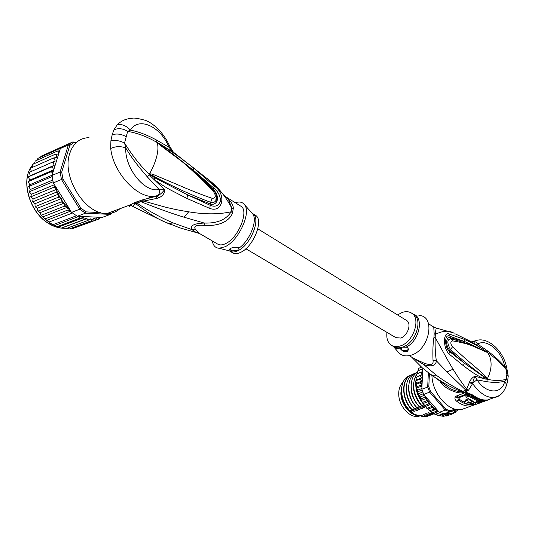 <?xml version="1.0" encoding="UTF-8"?>
<svg xmlns="http://www.w3.org/2000/svg" width="535" height="535" viewBox="0 0 535 535"><rect width="100%" height="100%" fill="white"/><g stroke="black" fill="none" stroke-linecap="round" stroke-linejoin="round"><path stroke-width="0.8" d="M420.47 415.802L418.47 416.357C409.603 418.29 398.508 405.657 398.729 393.767L398.769 392.222C399.09 387.955 400.488 384.658 402.969 382.344M401.685 386.972L400.855 392.884C400.715 403.644 409.83 415.474 418.337 415.648M414.565 358.778L424.288 363.252C430.749 365.479 433.664 364.616 433.029 360.657C432.641 350.672 432.969 342.768 434.012 336.956L435.176 337.558C442.813 350.947 446.464 358.437 453.038 369.163C458.93 378.72 461.645 382.458 466.68 389.226L465.604 390.209L462.795 391.359C453.667 386.959 444.786 381.549 436.172 375.129L423.747 364.556C431.685 367.05 435.891 365.806 436.373 360.824C435.336 354.397 434.935 346.647 435.176 337.558L435.309 334.322C435.784 329.379 436.266 327.346 436.767 328.216L452.302 332.569M433.029 360.657L436.373 360.824L447.059 371.992L466.915 391.199L468.606 390.115L472.626 383.602C479.621 393.339 486.85 397.98 494.3 397.532L499.235 395.599M440.358 382.003C444.699 388.965 457.913 393.954 462.421 392.737L466.915 391.199M431.939 375.777C432.327 393.492 448.785 412.177 461.484 409.563L466.527 407.717M488.107 399.866L488.676 399.772M479.173 403.243L471.375 405.938C466.627 406.567 461.765 405.028 456.77 401.317C455.078 399.852 454.556 398.435 455.205 397.064L456.495 395.994L464.781 392.797L466.915 392.563L473.067 395.144C478.123 398.943 483.025 400.534 487.78 399.919L489.665 399.531M468.606 390.115L466.68 389.226L469.596 381.923C470.653 379.429 472.398 377.516 474.819 376.199L483.426 378.506C474.117 373.938 471.261 371.551 463.404 365.739L448.939 353.896C442.432 347.141 443.428 330.436 449.601 334.148L464.179 339.317L464.948 341.664L487.392 352.358C494.24 357.092 500.546 362.877 506.324 369.718L507.635 371.377M487.465 352.451L473.803 346.519C469.269 344.373 462.227 342.5 452.67 340.895C450.296 341.584 450.236 343.557 452.483 346.814C472.392 365.405 475.087 366.101 486.014 376.754L487.238 378.867L486.883 381.716L477.073 379.89L472.646 382.833L472.626 383.602L469.329 382.846M455.559 333.98L471.596 341.898L483.767 349.743C475.468 344.627 473.101 343.303 464.179 339.317M454.128 333.298C449.3 330.255 443.034 330.597 435.309 334.322L434.152 333.74L433.758 327.046L436.353 328.136M484.202 350.585L483.767 349.743L486.348 351.542M486.014 376.754L485.332 377.563L487.111 379.221C494.113 380.82 500.526 380.846 506.331 379.295L507.655 381.134L508.203 375.951L506.598 367.124L504.686 366.562C502.285 351.863 487.037 338.16 477.661 344.058C476.578 342.226 475.167 341.41 473.428 341.611L475.388 344.326L477.661 344.058L487.211 350.692C493.558 355.3 499.389 360.59 504.686 366.562L506.324 369.718L506.846 374.406L508.203 375.951L508.203 376.673M471.522 341.858L477.033 340.293C488.455 337.257 503.087 350.719 506.598 367.124L506.645 367.331M472.659 341.832L472.124 341.892M466.44 343.885L462.18 340.721M409.201 355.655L414.598 358.798M424.288 363.252L423.747 364.556L412.324 357.474M411.502 356.999L422.229 367.786L431.698 375.282L445.568 383.99C451.132 387.032 456.435 389.574 461.478 391.607C457.198 391.6 452.971 390.276 448.785 387.641L448.183 387.253M464.106 392.342L462.795 391.359L461.478 391.607L462.421 392.737M393.292 346.406L397.819 351.602C400.889 355.574 405.236 356.785 410.853 355.24C429.498 350.485 436.219 315.53 418.918 315.516M408.653 349.215L407.222 350.178C404.734 350.739 402.601 350.452 400.815 349.308C402.648 351.241 404.754 352.03 407.135 351.689L408.686 349.382L407.249 347.275L402.394 347.148C415.802 343.416 423.566 319 413.094 314.105L411.622 313.182M393.452 346.479L393.981 346.787C396.348 348.024 399.083 348.165 402.18 347.215L400.815 349.308M397.572 314.928L402.253 312.433C405.577 311.296 408.513 311.43 411.067 312.828C421.607 317.757 413.595 342.447 400.106 345.998C397.01 346.954 394.275 346.814 391.914 345.583C387.862 343.116 386.216 338.715 386.979 332.375M486.883 381.716C493.638 382.706 499.576 382.538 504.692 381.214L506.331 379.295L506.846 374.406M487.191 379.101L485.332 377.563C474.471 369.912 462.875 360.583 450.544 349.576C446.839 343.042 446.959 339.424 450.905 338.715L471.235 344.774L476.745 347.182L471.235 344.774M486.984 379.081L486.034 379.201L486.195 378.686L487.024 379.068L464.306 363.158L449.701 351.649C443.936 347.155 444.498 332.556 450.216 336.395L464.948 341.664L450.289 337.732C446.304 336.354 444.819 344.634 449.861 350.652L464.306 363.158L463.404 365.739M507.461 381.876L506.672 384.725L504.692 381.214C502.358 394.135 486.375 394.609 477.073 379.89L474.819 376.199L472.646 382.833L469.596 381.923M486.034 379.201L483.426 378.506L483.894 377.269M472.525 404.614C467.978 405.122 463.33 403.604 458.575 400.066L457.766 397.719L458.515 397.137L466.808 393.961L468.252 393.82L471.101 394.83L473.355 396.428C477.588 399.377 482.396 400.541 487.78 399.919L494.3 397.532C499.937 396.696 504.057 392.422 506.672 384.725L506.277 386.069M448.939 353.896L449.861 350.652L452.483 346.814M449.601 334.148L450.289 337.732L452.67 340.895M486.302 352.19L476.745 347.182M489.532 399.578L488.154 399.785M473.856 404.36L473.455 404.453M468.252 393.82L471.101 394.83L468.252 393.82M456.77 401.317L459.485 399.438L458.896 397.906L459.351 397.552L467.65 394.375L470.793 395.138C474.09 397.659 477.414 399.17 480.758 399.678M478.063 400.755L479.38 400.267L481.36 400.407L481.339 401.558L479.367 401.39L476.424 402.474L475.548 402.32L471.007 404.467L472.98 404.634L475.929 403.564M468.312 398.909L465.697 399.892L464.554 401.972M468.459 395.064L465.952 396.02L465.925 397.177L473.348 401.444L469.442 402.882L467.53 402.507L468.687 401.818L469.991 402.367L472.492 401.437L469.001 399.752L465.671 401.003L464.54 402.414C465.684 403.958 467.911 404.366 471.228 403.637L478.056 401.143L468.433 396.221L468.459 395.064L478.076 400.033L478.056 401.143M476.438 401.745L476.424 402.474M479.38 400.267L479.367 401.39M481.339 401.558L477.782 402.868L478.965 403.022L478.979 402.427M477.895 403.544L478.965 403.022M477.895 403.644L475.334 404.487L473.849 404.62L475.923 403.858M471.027 403.691L471.007 404.467M469.008 399.351L469.001 399.752M465.925 397.177L468.433 396.221M429.398 373.771L428.816 386.671L430.568 391.52L446.036 409.255L449.828 410.773L455.071 409.141M425.191 396.174L424.522 397.452L426.79 398L423.713 394.482L429.618 392.101L445.307 410.077L446.036 409.255M443.722 416.337L439.181 415.728L444.144 413.896L439.309 412.318L445.307 410.077L449.46 411.736L449.828 410.773M443.448 413.956L456.663 409.489M428.341 372.922L427.706 386.798L429.618 392.101L430.568 391.52M428.816 386.671L421.827 389.212L422.041 384.785L420.597 386.504L421.928 387.086M423.713 394.482L421.827 389.212M457.652 410.666L457.987 409.663M457.392 409.596L456.355 409.924L457.679 410.633L456.027 411.301L456.081 410.011L444.752 413.548L449.621 413.689L450.671 414.478L452.042 412.853L453.272 413.635L454.202 411.535L455.593 412.358L453.727 413.08M455.546 412.398L456.027 411.301L455.118 411.903M453.158 413.695L448.577 415.247M450.644 414.491L446.511 416.003L445.153 415.835M441.856 415.916L446.992 414.03L447.969 414.806L449.487 413.796M447.969 414.806L443.836 416.317M444.144 413.896L445.173 414.632L446.992 414.03M445.173 414.632L441.041 416.15M439.181 415.728L432.614 413.02L428.461 409.516L428.187 408.981L433.31 407.021L433.791 409.168L429.692 410.726M442.819 413.776L438.178 415.488M439.937 412.625L435.303 414.351M428.187 408.981L427.024 408.519L425.833 406.319L424.222 405.323L423.8 403.29L422.048 402.246L421.981 400.133L420.356 399.337L420.309 396.923L418.524 395.398L418.925 393.559L417.4 392.249L417.868 390.115L416.337 388.089L417.153 386.644L415.782 384.431L416.792 383.214L415.615 381.274L416.785 379.883L415.775 377.784L417.133 376.714L416.424 374.159M417.755 373.544L417.32 371.17M418.718 370.501L418.591 368.454M420.055 367.752L420.196 366.067M421.46 369.304L422.817 369.003L422.71 371.263L421.46 369.304L417.467 371.043M421.801 377.757L419.801 379.141L421.814 381.101L420.008 382.779L422.061 384.397L422.69 371.638L420.537 372.34L422.135 374.567L419.982 375.637L421.801 377.757L416.785 379.883M433.584 407.556L438.065 410.887L427.057 398.308L426.482 400.815L428.896 401.29L428.702 403.918L430.942 404.346L431.156 406.72L433.31 407.021M431.156 406.72L427.064 408.292M433.791 409.168L435.838 409.489L436.56 411.214L432.454 412.759M430.715 411.422L435.838 409.489M436.56 411.214L438.486 411.555L439.309 412.318M433.477 413.435L438.486 411.555M438.065 410.887L438.7 411.756M424.522 397.452L420.463 399.07M421.981 400.133L426.937 398.167M423.386 393.7L418.825 395.539M420.309 396.923L424.409 395.271M418.925 393.559L422.73 392.015M422.061 390.022L417.514 391.887M417.868 390.115L421.861 388.47M420.597 386.504L416.564 388.169M422.817 369.003L422.851 368.334M422.71 371.263L422.69 371.638M422.041 384.785L422.061 384.397M420.008 382.779L415.989 384.471M417.153 386.644L422.048 384.605M419.982 375.637L415.976 377.356M417.133 376.714L422.135 374.567M420.537 372.34L416.538 374.072M421.486 367.124L418.738 368.327M419.801 379.141L415.789 380.84M416.792 383.214L421.814 381.101M426.482 400.815L422.409 402.414M423.8 403.29L428.896 401.29M428.702 403.918L424.623 405.51M425.833 406.319L430.942 404.346M425.887 406.486L421.654 405.43L424.757 407.516L418.851 406.52L422.276 408.479L416.384 407.483L419.808 409.435L413.93 408.446L417.353 410.385L411.495 409.395L414.919 411.328L409.068 410.338L412.492 412.264L411.361 412.251L412.993 412.886L412.151 413.207L418.591 415.715L419.44 415.394L422.623 416.638L420.811 415.461L426.308 416.758L427.084 416.484M428.615 415.809L426.308 416.758M426.616 416.645L423.252 414.538L429.07 415.728L425.706 413.615L431.538 414.806L428.174 412.679L433.704 413.996M434.019 413.876L431.029 411.776M431.076 414.892L429.07 415.728M433.551 413.963L431.538 414.806M409.375 410.218C398.508 399.036 399.317 378.131 410.064 375.583M404.687 397.157L407.369 403.617M412.137 409.783L413.983 411.368M414.244 408.319C403.216 396.997 404.146 375.757 414.999 373.457M408.707 385.635C408.018 393.66 410.633 400.922 416.544 407.423M416.979 407.851L418.872 409.482M423.593 414.939L424.777 414.866M424.402 416.31L422.623 416.638M421.152 415.862L422.329 415.782M411.361 412.251L410.425 411.368L411.562 412.304M411.803 409.275C400.782 397.793 401.738 376.954 412.605 374.5M406.279 386.792C405.637 394.763 408.245 401.959 414.097 408.379M414.551 408.82L416.417 410.425M426.041 414.016L427.231 413.943M428.508 413.087L429.705 413.007M411.228 375.008C401.21 378.446 401.016 398.582 411.495 409.395M416.698 407.362C405.65 395.846 406.506 374.928 417.367 372.427C408.586 377.048 409.208 396.02 419.166 406.399M421.654 405.43C413.227 394.502 411.448 384.277 416.324 374.747M416.959 373.891L417.614 373.142M423.921 404.192L422.884 402.962M421.934 401.698L420.47 399.451M420.102 398.822L416.344 388.156M416.337 388.082L416.043 385.327M416.009 384.097L416.069 382.177M416.29 380.271L416.471 379.328M416.263 378.967L415.956 380.532M415.802 381.776C415.28 390.048 417.962 397.645 423.834 404.574M410.425 411.368L409.904 410.84M409.335 410.238L406.092 405.864M430.989 412.151L431.384 412.137M411.147 384.478C410.412 392.556 413.033 399.886 419.005 406.46M419.42 406.874L421.333 408.526M413.602 383.307C412.826 391.446 415.454 398.842 421.48 405.497M421.881 405.891L423.82 407.57M416.277 389.634L421.032 400.976M418.591 415.715L420.43 415.782M401.451 389.848L401.37 390.838C401.13 397.05 402.969 402.835 406.888 408.192L412.151 413.207M443.696 413.889L444.752 413.548M257.837 228.86L406.379 320.358C412.024 322.979 407.79 336.087 400.615 338.04L395.88 337.652M71.603 212.355L70.533 211.164L67.938 209.994C68.286 209.907 68.025 209.024 67.142 207.353L64.367 206.182L64.013 203.16L39.924 212.723L40.887 214.629L44.258 218.253L50.598 223.376L57.031 226.84L61.064 228.191L62.481 227.756L65.143 228.926L87.921 220.453L86.53 218.741L79.367 216.367L77.301 216.274L71.603 212.355L79.762 209.205L80.966 208.249L62.923 178.944L61.451 179.492L60.127 171.982L61.712 172.083L69.811 145.386L68.366 144.918L72.787 141.929L73.85 142.644L75.91 142.925M100.714 212.622L86.168 211.887L85.46 213.177L79.762 209.205L61.451 179.492L53.319 182.903L70.152 210.014L64.14 203.487M86.168 211.887L80.966 208.249M114.383 210.79L110.344 214.395L110.712 213.131L108.411 213.017M69.811 145.386L73.85 142.644M60.127 171.982L68.366 144.918L60.341 148.523L52.015 175.447L60.127 171.982M62.923 178.944L61.712 172.083M79.367 216.367L102.259 217.397L110.344 214.395L85.46 213.177L77.301 216.274M41.028 156.26L72.787 141.929L76.451 142.417M64.066 145.901L60.341 148.523M52.015 175.447L53.319 182.903M70.981 211.733L70.152 210.014M100.045 217.297L99.049 218.975L98.641 218.046L97.21 217.183L95.564 220.112L95.103 219.042L93.872 218.18L91.833 220.607L90.321 218.815L87.921 220.453M52.784 172.952L51.093 171.775L53.754 169.769L52.771 167.963L51.306 166.873L54.222 165.288L53.413 163.416L52.089 162.272L55.205 161.122L54.583 159.209L53.406 158.039L56.683 157.343L56.262 155.431L55.239 154.261L58.623 154.02L58.409 152.134L57.546 150.99L59.592 150.937M61.291 198.645L37.216 208.322L37.784 210.563L38.4 210.991L61.11 201.922L61.291 198.645L58.228 197.288L59.064 193.891L55.78 192.379L57.145 189.089L53.801 187.27L55.011 185.625M61.11 201.922L63.752 202.979L61.478 199.729M49.013 222.045L72.446 213.024M52.998 224.687L76.425 215.759M57.078 226.726L79.789 218.153L78.377 216.568L54.543 225.616M78.377 216.568L77.722 216.374M61.184 228.137L83.881 219.631L82.544 217.979L58.509 227.041M82.544 217.979L79.789 218.153M67.142 207.353L43.088 216.789M41.643 215.137L64.367 206.182M45.207 218.842L67.938 209.994M70.533 211.164L46.685 220.4M83.881 219.631L86.295 218.815M75.963 227.375L99.049 218.975M99.777 218.133L101.817 217.377M41.061 156.247L40.379 157.23M37.818 158.393L60.963 147.988M37.925 158.333L37.263 160.072M35.009 161.122L57.546 150.99M35.156 161.015L34.728 163.396M32.642 164.392L55.239 154.261M32.816 164.252L32.454 164.82L32.735 167.194M30.776 168.13L53.406 158.039M30.95 167.983L30.615 168.625L31.304 171.401M29.438 172.283L52.089 162.272M29.592 172.156L29.298 172.845L30.348 175.694L28.609 176.71L28.536 177.399L29.846 180.094L28.328 181.452L28.328 182.201L29.873 184.715L28.596 186.374L30.442 189.464L29.425 191.41L29.606 192.219L31.525 194.258L30.789 196.445L31.057 197.248L33.117 199L32.682 201.407L33.096 201.675L55.78 192.379M54.222 165.288L30.348 175.694M53.754 169.769L29.846 180.094M28.776 176.69L51.306 166.873M52.082 175.219L29.873 184.715M28.522 181.499L51.093 171.775M52.691 180.061L30.442 189.464M28.836 186.501L52.136 176.57M54.43 184.689L31.525 194.258M29.719 191.59L53.045 181.773M57.145 189.089L33.117 199M31.144 196.686L53.801 187.27M86.53 218.741L62.481 227.756M67.002 228.251L69.189 229.02L91.833 220.607M71.476 228.171L72.954 228.492L95.564 220.112M33.096 201.675L33.043 202.21L35.009 203.688L35.036 206.149L35.531 206.477L58.228 197.288M59.064 193.891L35.009 203.688M35.531 206.477L35.544 207.038L37.216 208.322M38.4 210.991L39.924 212.723M232.491 252.714L232.952 252.975C235.012 254.011 237.56 253.811 240.589 252.386C253.744 246.816 264.417 219.002 255.081 215.13L252.834 213.726M232.163 250.815L229.595 249.691L230.612 248.374C233.086 247.21 235.708 246.996 238.47 247.732L237.801 250.748L232.163 250.815L229.863 248.849M149.566 174.35L152.936 175.888L149.419 174.357L149.472 173.982C150.174 173.721 151.499 173.908 153.445 174.544L152.936 175.888C173.534 186.902 192.767 195.703 210.636 202.297L212.208 198.325C215.806 198.238 216.247 195.997 213.525 191.61L213.405 190.139M157.25 142.711L156.895 142.397C147.219 136.733 137.468 133.061 127.651 131.383L130.453 130.139C126.073 125.551 121.652 123.786 117.198 124.856L113.928 129.778L112.163 134.833L110.899 140.785L110.725 148.489C113.059 171.768 135.75 197 152.783 196.485L158.313 195.509C160.547 194.232 162.647 192.279 164.619 189.644L159.136 189.477C159.831 192.018 159.376 194.071 157.765 195.649L157.397 195.904L158.694 197.87C162.7 196.098 164.673 193.356 164.619 189.644L150.255 175.908L149.158 174.497L149.472 173.982C153.003 167.622 155.478 161.57 156.889 155.819C158.22 150.134 158.286 145.747 157.076 142.664L185.056 163.944L212.937 189.898M216.387 195.556L215.792 200.832C214.294 202.531 212.582 203.026 210.636 202.297L210.208 203.902C216.956 206.289 221.082 197.148 213.104 189.25C208.155 183.799 201.561 177.433 193.322 170.163L213.833 188.099C218.206 191.677 220.427 196.017 220.5 201.127C218.561 205.814 215.204 207.239 210.422 205.407L187.798 194.954L210.208 203.902L209.887 208.463L186.849 198.418L187.798 194.954L154.755 177.774L149.412 174.403L150.703 175.346L150.255 175.908M153.445 174.544L178.71 185.157C185.558 188.22 200.358 194.332 212.208 198.325M160.48 145.386C181.519 161.69 187.624 163.777 213.525 191.61M149.212 174.176L149.125 174.37C140.003 165.255 131.811 154.802 124.555 143.026C119.559 140.611 115.012 139.862 110.899 140.785M156.915 142.47L158.226 143.032L193.322 170.163L193.59 167.936L214.294 186.073L212.923 189.611M235.333 202.758C239.419 201.341 242.495 202.016 244.562 204.785C251.43 212.836 238.53 240.81 225.061 246.749L219.136 248.26C215.344 247.993 213.084 245.565 212.362 240.984M213.064 189.978C197.749 173.928 180.636 159.269 161.724 146.008L186.427 164.787C196.178 172.818 205.219 181.325 213.552 190.299C216.628 193.269 217.357 199.555 215.799 200.826C216.715 200.204 216.929 198.505 216.421 195.716M113.928 129.778C118.469 127.952 123.043 128.487 127.651 131.383L124.555 143.026L125.758 147.927C120.589 146.055 115.573 146.242 110.725 148.489M199.963 233.762L195.91 229.93L191.971 229.629L173.153 222.955C161.095 217.798 149.038 211.171 136.98 203.079L140.919 201.635C155.919 207.821 170.317 213.017 184.114 217.23L204.209 223.041C193.83 223.49 189.751 225.69 191.971 229.629L195.79 232.197L197.549 232.618M167.836 223.322L171.334 224.713M142.277 199.956L143.674 201.086L157.076 198.351L156.3 196.345L158.313 195.509L146.289 198.9L152.783 196.485L156.24 196.265L142.277 199.956L135.215 202.37L133.396 203.166L135.716 203.715C147.68 212.729 157.056 218.668 163.85 221.537L179.967 227.877L199.548 233.521L218.073 244.308C220.092 245.318 222.613 245.083 225.636 243.606C238.724 237.828 249.664 209.733 240.476 205.982L226.298 197.101M133.717 207.005L133.489 206.885C132.84 206.383 133.583 205.333 135.716 203.715L136.98 203.079L135.215 202.37M133.396 203.166L131.329 204.477C129.055 207.092 128.667 207.239 130.159 204.912M139.154 200.926L140.919 201.635L143.674 201.086L166.158 207.353C173.768 209.125 178.282 210.175 188.688 211.813C204.571 214.508 218.728 214.495 231.153 211.78C226.071 219.771 217.09 223.53 204.209 223.041L204.39 225.395C195.803 224.774 192.981 226.285 195.91 229.93M88.991 137.629C79.615 137.983 73.181 143.286 69.71 153.532C61.391 177.152 85.627 215.003 107.027 213.532C112.056 213.505 116.362 211.907 119.94 208.717M217.625 244.047L218.073 244.308M147.292 176.844C138.786 166.88 132.633 159.564 125.758 147.927C124.662 167.876 144.457 193.148 159.136 189.477L147.292 176.844L149.439 174.47M157.176 142.611L156.294 139.916C147.259 134.987 138.645 131.73 130.453 130.139C138.371 116.396 160.627 126.093 169 147.279L170.023 146.884L173.367 152.154L171.902 150.516M156.294 139.916L169 147.279L173.22 152.234L161.944 145.186L178.75 156.588L193.59 167.936M158.226 143.032L161.944 145.186L162.259 146.142M170.023 146.884C167.074 140.19 163.175 134.285 158.327 129.169C153.525 124.655 149.232 121.712 145.446 120.355C137.642 118.242 133.155 117.593 131.978 118.409C126.206 118.563 121.284 120.709 117.198 124.856M226.646 197.509C231.622 201.936 233.795 205.828 233.173 209.172L231.809 208.168L231.153 211.78L232.524 212.756C231.093 217.845 223.637 226.599 204.39 225.395M154.755 177.774L153.839 179.285C159.878 183.625 165.302 187.116 170.103 189.744L186.849 198.418M214.294 186.073C226.88 194.506 222.627 213.184 209.887 208.463M158.694 197.87L157.076 198.351M227.027 197.957L228.719 200.01L231.809 208.168C225.964 196.967 218.775 187.925 210.242 181.044L207.46 178.636M447.059 371.992L453.038 369.163M487.265 352.304L487.211 350.692M434.012 336.956L434.152 333.74M436.172 375.129L431.698 375.282M412.906 313.985C424.476 316.76 419.56 341.136 405.918 347.235M401.11 348.753C397.933 349.121 395.311 348.318 393.245 346.359M487.291 352.358L487.512 352.545C489.899 355.768 491.09 359.774 491.097 364.569C491.023 369.384 489.739 374.152 487.238 378.867L487.01 378.954M487.967 399.892L487.091 400.026M478.731 403.29L487.459 400.187L486.516 400.093M485.472 400.167L478.972 402.554M471.562 405.904L479.601 403.089M461.484 409.563L471.596 405.898L472.94 404.627M455.205 397.064L458.896 397.906M456.495 395.994L459.351 397.552M464.788 392.797L467.65 394.375M466.915 392.563L468.413 394.268M473.067 395.144L470.793 395.138M484.396 400.167L481.346 401.29M459.485 399.438L464.554 402.467M469.717 403.932L471.021 404.032M465.697 399.892L465.671 401.003M469.61 402.22L469.596 402.835M457.278 410.271L457.906 409.656M449.808 413.762L451.727 413.374M452.63 413.087L453.934 412.552M422.704 369.01L422.302 370.073M421.74 371.919L421.473 373.082M421.132 375.088L420.998 376.339M420.891 378.466L420.898 379.776M421.025 381.99L421.172 383.348M421.526 385.608L421.814 386.979M425.171 396.321L425.833 397.592M427.024 399.632L427.853 400.922M429.07 402.621L430.247 404.092M431.237 405.222L432.862 406.888M32.401 165.215C20.37 179.064 29.05 211.412 47.869 222.941L54.135 226.251L60.234 227.937M100.012 217.457L98.641 218.046M58.409 152.134L59.438 150.91M56.262 155.431L57.111 153.98M54.583 159.209L55.225 157.564M53.413 163.416L53.841 161.597M52.771 167.963L52.972 166.011M52.671 172.785L52.644 170.725M55.653 187.899L54.951 185.779M89.713 219.31L86.777 218.915M93.184 219.29L91.124 219.37M96.674 218.688L95.103 219.042M57.74 192.968L56.77 190.781M60.442 198.05L58.997 195.489M61.425 228.091L63.19 228.211L61.385 228.104M34.655 162.767L33.464 163.964M252.259 213.371L251.677 212.723M252.493 213.505C261.588 217.584 250.841 245.184 237.801 250.748L237.593 250.841C234.651 252.192 232.177 252.366 230.177 251.363L229.395 250.861M238.363 248.534C249.43 241.579 258.091 220.326 252.654 213.813L244.562 204.785M228.244 250.574L230.779 251.216L233.648 250.835M173.153 222.955L168.378 223.51L163.85 221.537L131.302 205.761L131.329 204.477L107.027 213.532M126.441 136.799C121.338 133.971 116.576 133.315 112.163 134.833M233.173 209.172L232.524 212.756M184.114 217.23L188.688 211.813M418.47 416.357L419.948 415.795M469.69 343.537L467.871 344.339M428.575 323.802L433.758 327.046M424.502 369.738L448.785 387.634M393.539 346.533L391.914 345.583M481.346 401.303L484.442 400.167M483.747 400.133L481.353 401.016M478.939 403.163L475.334 404.487M424.262 405.376L424.536 405.717M426.649 408.131L427.004 408.493M434.714 414.19L438.205 415.575M432.614 413.02L431.919 412.572M429.712 410.954L429.204 410.532M245.866 248.748L396.167 337.826M60.328 227.977C56.162 227.368 52.022 225.737 47.909 223.075L47.702 222.941C29.298 211.633 20.484 180.282 31.759 166.077M47.969 221.497L53.299 225.048M57.031 226.84L56.349 226.552M32.775 201.615L32.929 201.969M35.163 206.37L35.404 206.804M37.952 210.817L38.346 211.365M45.595 219.504L44.499 218.487M41.717 215.598L41.101 214.883M219.136 248.26L230.779 251.216L230.177 251.363L232.952 252.975M229.595 249.691L229.722 248.982M227.228 198.197L210.242 181.044L173.474 152.234"/></g></svg>
